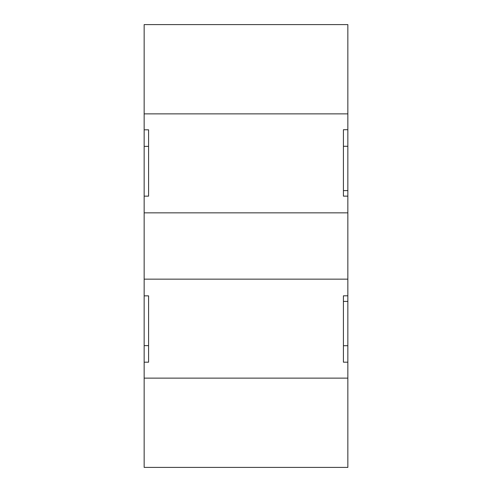 <?xml version="1.0" encoding="UTF-8"?>
<svg xmlns="http://www.w3.org/2000/svg" width="492" height="492" viewBox="0 0 492 492"><rect width="100%" height="100%" fill="white"/><g stroke="black" fill="none" stroke-linecap="round" stroke-linejoin="round"><path stroke-width="0.74" d="M347.844 295.815L347.844 301.411L343.416 301.411L343.416 362.192L343.416 295.815L347.844 295.815L347.844 279.155L144.156 279.155L144.156 295.858L148.584 295.858L148.584 362.192L148.584 295.858M148.584 196.142L148.584 129.808L148.584 196.142L144.156 196.142L144.156 279.155M347.844 279.155L347.844 212.845L144.156 212.845M347.844 146.284L347.844 190.595L343.416 190.595L343.416 146.284L347.844 146.284L347.844 24.6L144.156 24.6L144.156 129.808L148.584 129.808M343.416 129.722L347.844 129.722L343.416 129.722L343.416 196.142L347.844 196.142L347.844 212.845M343.416 24.6L148.584 24.6M347.844 113.867L144.156 113.867M148.584 362.192L144.156 362.192L144.156 467.4L347.844 467.4L347.844 378.133L144.156 378.133M347.844 378.133L347.844 362.192L343.416 362.192M343.416 345.716L347.844 345.716L347.844 362.192M144.156 362.192L144.156 295.858M144.156 196.142L144.156 129.808M148.584 146.37L144.156 146.37M148.584 345.63L144.156 345.63M347.844 190.595L347.844 196.142M347.844 345.716L347.844 301.411M343.416 196.136L347.844 196.136"/></g></svg>
